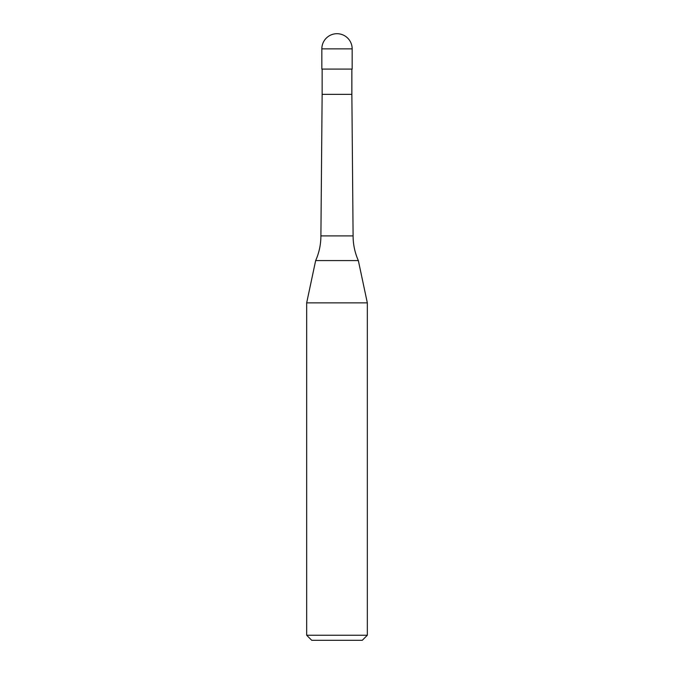 <?xml version="1.0" encoding="UTF-8"?>
<svg xmlns="http://www.w3.org/2000/svg" width="674" height="674" viewBox="0 0 674 674"><rect width="100%" height="100%" fill="white"/><g stroke="black" fill="none" stroke-linecap="round" stroke-linejoin="round"><path stroke-width="0.51" stroke-dasharray="3.37 2.53" d="M352.165 69.085L321.835 69.085M337 69.085L351.862 69.085L337 69.085M358.341 260.577L315.659 260.577M367.33 302.862L306.67 302.862M367.33 635.245L306.67 635.245M362.275 640.3L311.725 640.3M352.165 48.865L321.835 48.865M351.862 94.36L322.138 94.36M353.1 235.9L320.9 235.9"/><path stroke-width="1.01" d="M321.835 48.865A15.165 15.165 0 0 1 337 33.7A15.165 15.165 0 0 1 352.165 48.865L321.835 48.865L321.835 69.085L352.165 69.085L352.165 48.865M320.9 235.9A60.66 60.66 0 0 1 315.659 260.577L358.341 260.577A60.66 60.66 0 0 1 353.1 235.9L320.9 235.9L322.138 94.36L351.862 94.36L351.862 69.085M306.67 635.245L367.33 635.245L362.275 640.3L311.725 640.3L306.67 635.245L306.67 302.862L367.33 302.862L358.341 260.577M351.862 94.36L353.1 235.9M367.33 635.245L367.33 302.862M315.659 260.577L306.67 302.862M322.138 94.36L322.138 69.085"/></g></svg>

